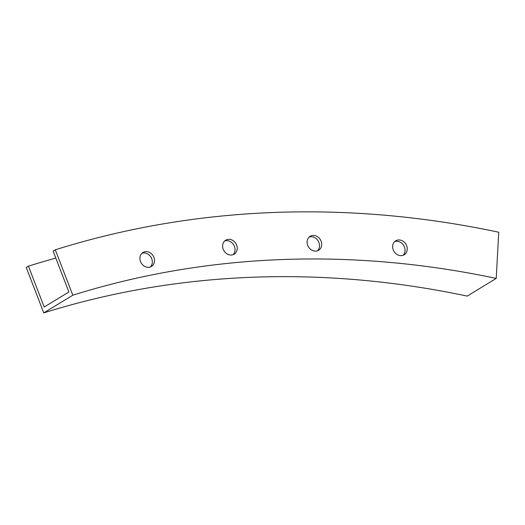 <?xml version="1.0" encoding="UTF-8"?>
<svg xmlns="http://www.w3.org/2000/svg" width="525" height="525" viewBox="0 0 525 525"><rect width="100%" height="100%" fill="white"/><g stroke="black" fill="none" stroke-linecap="round" stroke-linejoin="round"><path stroke-width="0.79" d="M321.687 243.797A8.157 6.963 58.7 0 0 317.507 236.703A8.157 6.963 58.7 0 0 310.157 236.302A8.157 6.963 58.7 0 0 307.112 242.747A8.157 6.963 58.7 0 0 311.292 249.848A8.157 6.963 58.7 0 0 318.642 250.241A8.157 6.963 58.7 0 0 321.687 243.797A8.157 6.963 -121.3 0 1 311.22 249.795A8.157 6.963 -121.3 0 1 310.295 236.224A8.157 6.963 -121.3 0 1 321.687 243.797M309.14 237.083A8.157 6.963 -121.3 0 1 318.17 240.975A8.157 6.963 -121.3 0 1 317.481 250.786A8.157 6.963 58.7 0 0 318.17 240.975A8.157 6.963 58.7 0 0 309.14 237.083M154.501 260.006A8.157 6.963 58.7 0 0 150.321 252.906A8.157 6.963 58.7 0 0 142.971 252.505A8.157 6.963 58.7 0 0 139.926 258.95A8.157 6.963 58.7 0 0 144.112 266.05A8.157 6.963 58.7 0 0 151.456 266.444A8.157 6.963 58.7 0 0 154.501 260.006A8.157 6.963 -121.3 0 1 144.034 265.998A8.157 6.963 -121.3 0 1 143.108 252.427A8.157 6.963 -121.3 0 1 154.501 260.006M141.953 253.286A8.157 6.963 -121.3 0 1 150.983 257.184A8.157 6.963 -121.3 0 1 150.294 266.995A8.157 6.963 58.7 0 0 150.983 257.184A8.157 6.963 58.7 0 0 141.953 253.286M237.208 247.702A8.157 6.963 58.7 0 0 233.028 240.601A8.157 6.963 58.7 0 0 225.678 240.207A8.157 6.963 58.7 0 0 222.633 246.652A8.157 6.963 58.7 0 0 226.813 253.752A8.157 6.963 58.7 0 0 234.163 254.146A8.157 6.963 58.7 0 0 237.208 247.702A8.157 6.963 -121.3 0 1 226.741 253.7A8.157 6.963 -121.3 0 1 225.816 240.128A8.157 6.963 -121.3 0 1 237.208 247.702M224.661 240.988A8.157 6.963 -121.3 0 1 233.691 244.88A8.157 6.963 -121.3 0 1 233.002 254.691A8.157 6.963 58.7 0 0 233.691 244.88A8.157 6.963 58.7 0 0 224.661 240.988M407.236 248.325A8.157 6.963 58.7 0 0 403.056 241.224A8.157 6.963 58.7 0 0 395.706 240.831A8.157 6.963 58.7 0 0 392.661 247.275A8.157 6.963 58.7 0 0 396.841 254.369A8.157 6.963 58.7 0 0 404.191 254.769A8.157 6.963 58.7 0 0 407.236 248.325A8.157 6.963 -121.3 0 1 396.769 254.323A8.157 6.963 -121.3 0 1 395.843 240.745A8.157 6.963 -121.3 0 1 407.236 248.325M394.688 241.612A8.157 6.963 -121.3 0 1 403.718 245.503A8.157 6.963 -121.3 0 1 403.029 255.314A8.157 6.963 58.7 0 0 403.718 245.503A8.157 6.963 58.7 0 0 394.688 241.612M28.429 266.155L44.192 307.027L68.88 291.992L53.123 251.127L55.302 249.802A1083.567 924.879 -121.3 0 1 498.75 232.214L496.223 278.421L467.178 296.1L496.223 278.421A1034.611 883.089 58.7 0 0 72.811 295.207L43.759 312.893A1034.611 883.089 -121.3 0 1 467.178 296.1A1034.611 883.089 58.7 0 0 43.759 312.893L72.811 295.207L55.302 249.802L53.123 251.127L68.88 291.992L44.192 307.027L28.429 266.155A1083.567 924.879 -121.3 0 1 55.814 258.097A1083.567 924.879 58.7 0 0 28.429 266.155L26.25 267.481L28.429 266.155M26.25 267.481L43.759 312.893L26.25 267.481M498.75 232.214A1083.567 924.879 58.7 0 0 55.302 249.802L72.811 295.207A1034.611 883.089 -121.3 0 1 496.223 278.421L498.75 232.214"/></g></svg>
